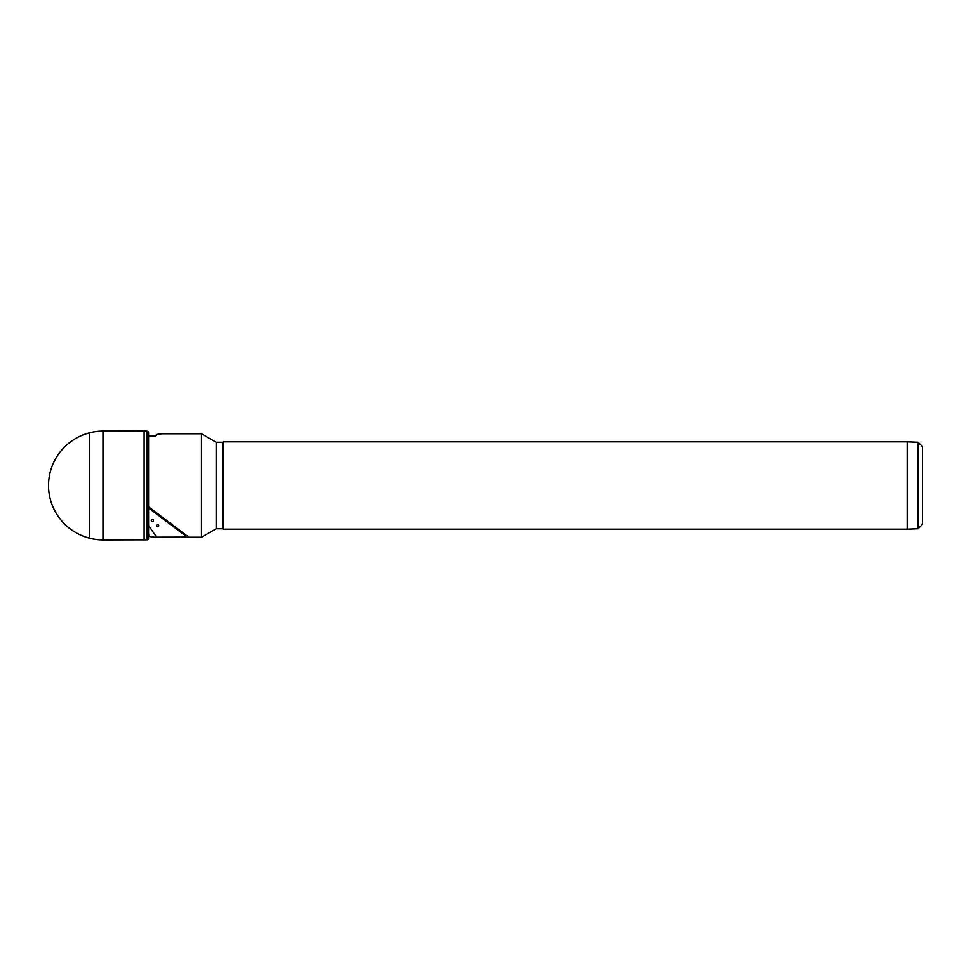 <?xml version="1.0" encoding="UTF-8"?>
<svg xmlns="http://www.w3.org/2000/svg" width="971" height="971" viewBox="0 0 971 971"><rect width="100%" height="100%" fill="white"/><g stroke="black" fill="none" stroke-linecap="round" stroke-linejoin="round"><path stroke-width="1.46" d="M148.575 538.298L148.575 432.702A1.529 1.529 0 0 1 148.563 432.884L148.563 538.116A1.529 1.529 0 0 1 147.143 539.827L102.975 539.937A55.335 55.335 0 0 1 89.538 538.201A54.57 54.57 0 0 1 48.55 487.442A1.748 1.748 0 0 1 48.55 487.308M102.975 539.937L102.975 431.063A55.335 55.335 0 0 0 89.538 432.799A54.57 54.57 0 0 0 48.55 483.558L48.55 487.442L48.55 483.558A1.748 1.748 0 0 0 48.55 483.692M144.121 540.01L144.121 430.99L102.975 431.063M148.575 432.702A1.529 1.529 0 0 0 147.143 431.173L144.121 430.99M216.193 528.758L216.193 442.242L222.577 442.242L222.577 528.758L216.193 528.758L201.483 537.254L201.483 433.746L161.829 433.746L156.61 434.413L155.53 435.918L148.575 435.918M148.442 506.753L188.738 537.121L156.586 537.181L148.575 525.505M201.483 537.254L156.586 537.181M216.193 442.242L201.483 433.746M222.577 528.758L223.33 529.195L223.33 441.805L222.577 442.242M918.081 528.758L918.081 442.242L922.45 446.611L922.45 524.389L918.081 528.758L907.157 529.195L907.157 441.805L223.33 441.805M907.157 529.195L223.33 529.195M918.081 442.242L907.157 441.805M148.575 534.608L149.947 536.599L155.032 537.254M157.63 526.792A1.092 1.092 0 0 0 158.722 525.699A1.092 1.092 0 0 0 157.63 524.607A1.092 1.092 0 0 0 156.537 525.699A1.092 1.092 0 0 0 157.63 526.792M152.386 521.548A1.092 1.092 0 0 0 153.479 520.456A1.092 1.092 0 0 0 152.386 519.364A1.092 1.092 0 0 0 151.294 520.456A1.092 1.092 0 0 0 152.386 521.548M89.538 538.201L89.538 432.799M147.143 539.827L147.143 431.173M187.354 537.181L148.575 507.954M48.55 483.619L48.55 487.381"/></g></svg>
